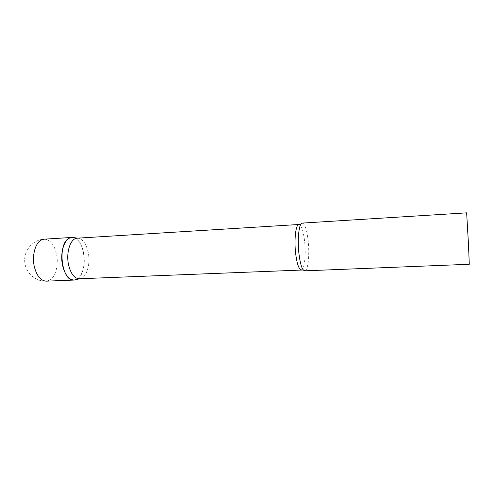 <?xml version="1.0" encoding="UTF-8"?>
<svg xmlns="http://www.w3.org/2000/svg" width="494" height="494" viewBox="0 0 494 494"><rect width="100%" height="100%" fill="white"/><g stroke="black" fill="none" stroke-linecap="round" stroke-linejoin="round"><path stroke-width="0.37" stroke-dasharray="2.47 1.85" d="M77.397 278.906L75.885 279.678C82.282 277.591 85.962 264.062 83.542 252.57C81.72 244.24 78.447 239.263 73.736 237.626C85.258 239.707 88.136 272.737 77.397 278.906M79.336 278.764L79.787 278.727C86.456 278.196 90.742 264.395 88.247 252.588C86.252 243.69 82.739 238.886 77.712 238.176L77.262 238.182M304.724 270.842L305.23 270.7C308.281 269.397 309.676 253.854 308.12 240.43C306.928 230.47 305.156 224.721 302.803 223.177L302.285 223.09M469.275 264.271L466.651 212.846M49.925 280.018L46.374 281.154C36.013 281.753 26.194 273.491 24.904 263.111C22.965 251.421 32.474 239.621 44.232 239.17C50.11 239.522 54.204 244.481 56.514 254.027C58.774 264.364 55.785 276.566 49.925 280.018M301.241 269.786C304.477 269.983 306.163 254.447 304.563 240.924C303.279 230.599 301.402 225.122 298.926 224.492M303.285 269.99L305.23 270.7M300.939 224.085L302.803 223.177"/><path stroke-width="0.74" d="M75.885 279.678L74.038 280.049C61.515 281.951 56.977 243.523 69.216 238.232L71.858 237.447L73.736 237.626L72.359 237.435C65.115 236.725 59.546 251.854 62.547 265.241C65.017 275.17 69.012 280.092 74.532 280.012L75.885 279.678M301.241 269.786C298.876 269.316 297.018 263.957 295.671 253.712C293.961 239.751 295.801 224.134 298.926 224.492L77.262 238.182C70.642 238.108 65.788 252.243 68.53 264.648C70.735 273.75 74.335 278.462 79.336 278.764L303.285 269.99M298.963 253.904C300.364 264.704 302.285 270.348 304.724 270.842L469.275 264.271L468.565 245.765L466.651 212.846L302.285 223.09C299.061 222.701 297.178 239.17 298.963 253.904M74.038 280.049L46.374 281.154C40.767 280.858 36.741 276.004 34.308 266.599C31.777 255.633 35.34 242.745 41.44 239.954L44.232 239.17L71.858 237.447M77.62 238.164L72.359 237.435M298.926 224.492L300.939 224.085M79.695 278.752L74.532 280.012"/></g></svg>
